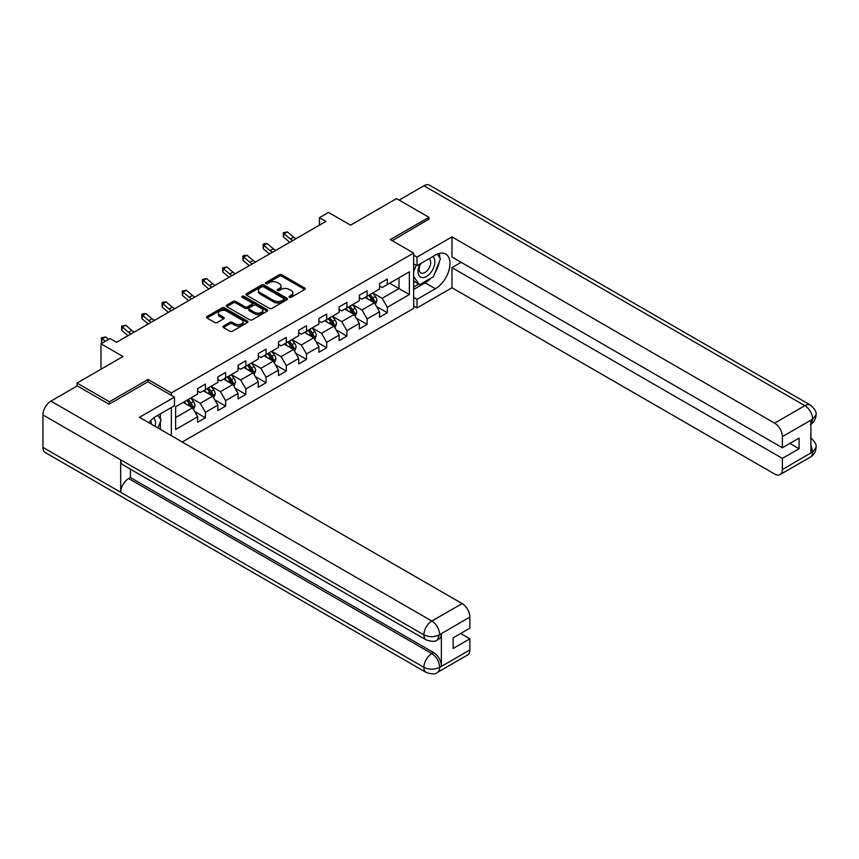 <?xml version="1.0" encoding="UTF-8"?>
<svg xmlns="http://www.w3.org/2000/svg" width="859" height="859" viewBox="0 0 859 859"><rect width="100%" height="100%" fill="white"/><g stroke="black" fill="none" stroke-linecap="round" stroke-linejoin="round"><path stroke-width="1.29" d="M289.419 297.278A1.256 0.73 0 0 0 291.201 297.278L304.709 289.483A1.804 1.042 0 0 0 305.246 288.742A1.804 1.042 0 0 0 304.709 288.012L281.816 274.794A1.804 1.042 0 0 0 279.282 274.794L265.764 282.59A1.256 0.73 0 0 0 267.546 283.62L269.296 282.611A5.755 3.318 0 0 1 277.436 282.611L279.347 283.717A5.755 3.318 0 0 1 281.033 286.068A5.755 3.318 0 0 1 279.347 288.409L277.597 289.419A1.256 0.73 0 0 0 279.368 290.449L281.118 289.44A5.755 3.318 0 0 1 289.258 289.44L291.169 290.546A5.755 3.318 0 0 1 292.855 292.887A5.755 3.318 0 0 1 291.169 295.238L289.419 296.248A1.256 0.73 0 0 0 289.419 297.278L289.419 296.248M223.447 326.044A1.804 1.042 0 0 0 222.921 326.774A1.804 1.042 0 0 0 223.447 327.515L229.868 331.22A1.804 1.042 0 0 0 232.413 331.22L247.424 322.554A1.804 1.042 0 0 0 247.95 321.824A1.804 1.042 0 0 0 247.424 321.083L224.532 307.866A1.804 1.042 0 0 0 221.987 307.866L206.976 316.531A1.804 1.042 0 0 0 206.45 317.272A1.804 1.042 0 0 0 206.976 318.002L214.739 322.479A1.804 1.042 0 0 0 217.284 322.479L223.705 318.775A1.804 1.042 0 0 0 224.231 318.045A1.804 1.042 0 0 0 223.705 317.304L219.85 315.081A4.81 2.781 0 0 1 218.444 313.116A4.81 2.781 0 0 1 221.418 310.55A4.81 2.781 0 0 1 226.658 311.162L241.733 319.859A4.81 2.781 0 0 1 243.14 321.824A4.81 2.781 0 0 1 240.166 324.391A4.81 2.781 0 0 1 234.926 323.789L232.413 322.34A1.804 1.042 0 0 0 229.868 322.34L223.447 326.044L223.447 327.515M428.931 219.539L428.931 217.295L396.536 198.59L350.536 225.144L328.514 212.431L319.441 217.671L325.926 221.407L116.545 342.29L110.07 338.553L100.997 343.783L100.997 369.22M148.027 381.858L148.027 379.463L109.415 401.754L77.031 383.06L123.02 356.506L100.997 343.783M148.027 379.463L171.349 392.928L413.641 253.051L413.641 308.402L182.237 442.009M428.931 217.295L390.319 239.586L413.641 253.051M269.425 308.381A1.804 1.042 0 0 0 271.97 308.381L286.97 299.716A1.804 1.042 0 0 0 287.497 298.986A1.804 1.042 0 0 0 286.97 298.256L264.078 285.038A1.804 1.042 0 0 0 261.533 285.038L246.533 293.703A1.804 1.042 0 0 0 246.007 294.433A1.804 1.042 0 0 0 246.533 295.163L269.425 308.381M242.646 297.547A1.256 0.73 0 0 1 243.924 297.729L243.924 296.237L267.192 309.669A1.804 1.042 0 0 1 267.718 310.4A1.804 1.042 0 0 1 267.192 311.141L252.192 319.806A1.804 1.042 0 0 1 249.647 319.806L226.755 306.588L233.176 302.905L233.176 301.412L226.755 305.117A1.804 1.042 0 0 0 226.228 305.847A1.804 1.042 0 0 0 226.755 306.588L226.755 305.117M233.176 302.905A1.804 1.042 0 0 1 235.72 302.905L235.72 301.412A1.804 1.042 0 0 0 233.176 301.412M235.72 301.412L245.008 306.77A1.804 1.042 0 0 0 247.542 306.77L251.805 304.311A1.804 1.042 0 0 0 252.331 303.571A1.804 1.042 0 0 0 251.805 302.84L242.141 297.257A1.256 0.73 0 0 1 243.924 296.237M77.031 386.045L77.031 383.06M109.415 401.754L109.415 403.998M171.349 435.717L171.349 407.52M171.349 395.323L171.349 392.928M194.606 411.525L205.43 417.764L205.43 412.309L217.864 405.126L217.864 410.591L225.638 406.103L225.638 400.638L238.072 393.454L238.072 398.92L245.846 394.431L245.846 388.966L258.291 381.783L258.291 387.248L266.065 382.76L266.065 377.294L278.499 370.122L278.499 375.576L286.272 371.088L286.272 365.633L298.717 358.45L298.717 363.905L306.491 359.416L306.491 353.962L318.925 346.778L318.925 352.244L326.699 347.755L326.699 342.29L339.133 335.107L339.133 340.572L346.907 336.084L346.907 330.618L359.352 323.435L359.352 328.9L367.126 324.412L367.126 318.947L379.56 311.774L379.56 317.229L387.334 312.74L387.334 307.286L409.367 294.562L409.367 271.82L398.995 277.811L398.995 288.581L409.367 294.562M205.43 417.764L197.656 422.252L197.656 416.798L175.623 429.511L175.623 406.769L197.656 394.056L197.656 388.59L205.43 384.102L205.43 389.567L217.864 382.384L217.864 376.929L225.638 372.441L225.638 377.896L238.072 370.712L238.072 365.258L245.846 360.769L245.846 366.224L258.291 359.051L258.291 353.586L266.065 349.098L266.065 354.563L278.499 347.38L278.499 341.914L286.272 337.426L286.272 342.891L298.717 335.708L298.717 330.243L306.491 325.754L306.491 331.22L318.925 324.036L318.925 318.582L326.699 314.093L326.699 319.548L339.133 312.365L339.133 306.91L346.907 302.422L346.907 307.876L359.352 300.704L359.352 295.238L367.126 290.75L367.126 296.215L379.56 289.032L379.56 283.567L387.334 279.078L387.334 284.544L409.367 271.82M203.358 390.759L212.678 396.149L200.244 403.333L190.913 397.942M197.656 391.06L200.244 392.563L205.43 389.567M200.244 403.333L205.43 412.309M212.678 396.149L217.864 405.126M223.565 379.098L232.896 384.478L220.452 391.661L211.131 386.271M217.864 379.388L220.452 380.891L225.638 377.896M220.452 391.661L225.638 400.638M232.896 384.478L238.072 393.454M243.773 367.427L253.104 372.806L240.67 379.989L231.339 374.61M238.072 367.727L240.67 369.22L245.846 366.224M240.67 379.989L245.846 388.966M253.104 372.806L258.291 381.783M263.992 355.755L273.323 361.145L260.878 368.318L251.547 362.938M258.291 356.055L260.878 357.548L266.065 354.563M260.878 368.318L266.065 377.294M273.323 361.145L278.499 370.122M284.2 344.083L293.531 349.473L281.097 356.657L271.766 351.267M278.499 344.384L281.097 345.876L286.272 342.891M281.097 356.657L286.272 365.633M293.531 349.473L298.717 358.45M304.419 332.412L313.739 337.802L301.305 344.985L291.974 339.595M298.717 332.712L301.305 334.215L306.491 331.22M301.305 344.985L306.491 353.962M313.739 337.802L318.925 346.778M324.627 320.751L333.958 326.13L321.513 333.313L312.193 327.923M318.925 321.041L321.513 322.544L326.699 319.548M321.513 333.313L326.699 342.29M333.958 326.13L339.133 335.107M344.835 309.079L354.166 314.458L341.732 321.642L332.401 316.262M339.133 309.38L341.732 310.872L346.907 307.876M341.732 321.642L346.907 330.618M354.166 314.458L359.352 323.435M365.054 297.407L374.384 302.798L361.94 309.97L352.609 304.591M359.352 297.708L361.94 299.2L367.126 296.215M361.94 309.97L367.126 318.947M374.384 302.798L379.56 311.774M389.664 283.191L398.995 288.581L382.158 298.309L372.827 292.919M379.56 286.036L382.158 287.529L387.334 284.544M382.158 298.309L387.334 307.286M319.441 217.671L319.441 225.144M175.623 417.538L192.47 407.821L183.139 402.431M192.47 407.821L197.656 416.798M376.521 306.502L387.334 312.74M356.302 318.163L367.126 324.412M336.094 329.835L346.907 336.084M315.876 341.506L326.699 347.755M295.668 353.178L306.491 359.416M275.46 364.839L286.272 371.088M255.241 376.51L266.065 382.76M235.033 388.182L245.846 394.431M214.814 399.854L225.638 406.103M289.923 297.461L291.169 296.742A5.755 3.318 0 0 0 292.855 294.39L292.855 292.887M281.033 286.068L281.033 287.561A5.755 3.318 0 0 1 279.347 289.913L278.101 290.632M304.687 289.494L281.816 276.287A1.804 1.042 0 0 0 279.282 276.287L266.269 283.803M286.97 298.256L286.97 299.716L264.078 286.53A1.804 1.042 0 0 0 261.533 286.53L246.554 295.185L246.533 293.703M283.792 299.501A1.256 0.73 0 0 0 283.792 298.47L263.702 286.874A1.256 0.73 0 0 0 261.92 286.874L260.073 287.937A5.755 3.318 0 0 0 258.387 290.288A5.755 3.318 0 0 0 260.073 292.64L273.806 300.564A5.755 3.318 0 0 0 281.945 300.564L283.792 299.501L283.792 300.994A1.256 0.73 0 0 0 284.157 300.478L284.157 298.986M258.387 290.288L258.387 291.781A5.755 3.318 0 0 0 260.073 294.132L260.073 292.64M283.792 300.994L281.945 302.057A5.755 3.318 0 0 1 273.806 302.057L260.073 294.132M235.72 302.905L245.008 308.263A1.804 1.042 0 0 0 247.542 308.263L251.805 305.804A1.804 1.042 0 0 0 252.331 305.074L252.331 303.571M243.924 297.729L267.17 311.151M254.64 312.332A4.81 2.781 0 0 0 259.88 312.934A4.81 2.781 0 0 0 262.854 310.367A4.81 2.781 0 0 0 261.437 308.402L256.132 305.342A1.804 1.042 0 0 0 253.588 305.342L249.325 307.801A1.804 1.042 0 0 0 248.799 308.531A1.804 1.042 0 0 0 249.325 309.261L254.64 312.332L254.64 313.825A4.81 2.781 0 0 0 259.88 314.426A4.81 2.781 0 0 0 262.854 311.86L262.854 310.367M248.799 308.531L248.799 310.024A1.804 1.042 0 0 0 249.325 310.765L249.325 309.261M254.64 313.825L249.325 310.765M243.14 321.824L243.14 323.317A4.81 2.781 0 0 1 240.166 325.883A4.81 2.781 0 0 1 234.926 325.282L232.413 323.832A1.804 1.042 0 0 0 229.868 323.832L223.469 327.526M218.444 313.116L218.444 314.619A4.81 2.781 0 0 0 219.85 316.584L219.85 315.081M223.673 318.786L219.85 316.584M247.392 322.565L224.532 309.369A1.804 1.042 0 0 0 221.987 309.369L206.998 318.013M375.404 304.569L376.94 300.682A4.853 2.802 -120 0 0 375.394 296.548L372.72 292.983M368.06 299.147L366.245 296.72M368.704 295.303L371.378 298.868A4.853 2.802 60 0 1 372.763 301.788C373.493 302.765 374.019 302.465 374.32 300.886A4.853 2.802 -120 0 0 372.935 297.966L370.261 294.401M369.037 295.099L372.011 299.061A2.47 1.428 60 0 1 372.462 299.812L374.32 300.886M292.844 240.499A9.159 5.294 60 0 1 290.321 238.963L284.136 233.777L283.416 236.998L289.601 242.195A13.744 7.935 -120 0 0 289.73 242.302M296.087 238.63A9.159 5.294 60 0 1 293.553 237.095L287.378 231.898L284.136 233.777L283.255 232.8L287.378 231.898M283.416 236.998L283.255 232.8M420.212 263.842A11.908 6.872 120 0 0 422.252 277.586A11.908 6.872 120 0 0 433.011 269.082A11.908 6.872 120 0 0 432.721 256.616M420.878 263.455A8.15 4.703 120 0 0 420.856 272.915A8.15 4.703 120 0 0 422.048 273.28A8.15 4.703 120 0 0 429.511 267.267A8.15 4.703 120 0 0 429.006 258.795A8.15 4.703 120 0 0 428.985 258.774M437.263 254.135L440.452 258.666L433.462 276.684L419.471 284.769L413.641 280.85M419.471 284.769L413.641 276.469M413.641 271.82L416.196 265.227M155.135 426.365A11.908 6.872 120 0 0 153.568 418.032M151.345 424.174A8.15 4.703 120 0 0 150.508 420.824M157.852 415.305L161.105 419.944L157.981 427.997M430.885 278.176A20.616 11.897 120 0 1 425.173 282.826L435.406 288.731A20.616 11.897 120 0 0 448.87 270.564A20.616 11.897 120 0 0 445.714 254.049A20.616 11.897 120 0 0 435.406 255.069L417.002 265.689L417.002 257.088L451.984 236.891L774.603 423.154L804.862 405.684L423.938 185.759L399.124 200.083M435.406 288.731L417.002 299.351L417.002 307.952L451.984 287.754L451.984 267.632L782.377 458.384L782.377 469.529L812.818 451.802L810.885 452.704L810.885 420.534L812.635 419.149L782.377 436.619A10.995 6.346 -120 0 0 774.603 423.154M461.186 262.328L451.984 267.632M789.893 443.427L799.095 448.742L799.095 438.111L782.377 447.764L451.984 257.013L451.984 236.891M413.641 263.745L417.002 265.689M413.641 255.144L417.002 257.088M413.641 306.008L417.002 307.952M413.641 297.407L417.002 299.351M451.984 287.754L774.603 474.018A10.995 6.346 -120 0 0 780.101 474.565A10.995 6.346 -120 0 0 782.377 469.529M423.938 185.759A11.264 6.507 -60 0 1 429.575 185.2L810.499 405.126A11.264 6.507 -60 0 0 804.862 405.684A10.995 6.346 60 0 1 812.635 419.149M782.377 447.764L782.377 436.619M799.095 448.742L782.377 458.384M428.931 219.088L392.262 240.703M434.976 272.786A20.616 11.897 120 0 0 439.411 261.351M439.744 257.657A20.616 11.897 120 0 0 439.228 253.448M425.173 282.826L413.641 289.483M413.641 287.089L418.558 284.243M413.641 282.6L414.672 281.999M810.885 445.005L812.635 451.694M810.499 437.671C814.923 441.644 816.769 444.822 816.05 447.206L812.839 451.791M810.499 405.126C814.912 409.067 816.769 412.277 816.05 414.747L812.829 419.267M426.204 639.934A11.264 6.507 -60 0 1 423.874 634.844C429.06 637.335 434.235 637.314 439.411 634.79L437.338 639.923C435.492 641.791 431.787 641.802 426.204 639.934L123.02 464.891A11.264 6.507 -60 0 1 120.69 459.812L42.95 414.929A11.264 6.507 -60 0 1 50.917 401.121L77.289 385.906L109.029 404.224L147.898 381.783L174.463 397.126L174.463 405.727L156.059 416.347A20.616 11.897 120 0 0 148.843 422.725M174.463 397.126L139.48 417.313L462.099 603.576A10.995 6.346 60 0 1 469.873 617.041L469.873 628.187L453.155 637.84L453.155 648.459L469.873 638.817L469.873 649.962A10.995 6.346 60 0 1 467.597 654.987L437.338 672.457A10.995 6.346 -120 0 0 439.615 667.422L469.873 649.962M159.881 429.103L164.219 431.605M160.332 428.834L160.332 421.93M160.332 418.838L160.332 413.877M437.338 672.457C435.577 674.326 431.873 674.326 426.204 672.468L45.28 452.553A11.264 6.507 -60 0 1 42.95 447.389L120.69 492.271A11.264 6.507 -60 0 1 128.657 478.549L431.841 653.592L433.591 652.582A10.995 6.346 60 0 1 441.365 666.047L441.365 633.878A10.995 6.346 60 0 1 439.089 638.913L437.338 639.923M42.95 414.929L42.95 447.389M50.917 401.121L431.841 621.046A11.264 6.507 -60 0 0 423.874 634.844L120.69 459.812L120.69 492.271L423.874 667.314C429.049 669.816 434.224 669.816 439.421 667.314L439.615 667.422M469.873 638.817L460.671 633.502M130.407 469.154L130.407 477.54L433.591 652.582M130.407 477.54L128.657 478.549M355.186 316.241L356.732 312.354A4.853 2.802 -120 0 0 355.186 308.22L352.512 304.644M347.841 310.818L346.027 308.392M348.496 306.964L351.17 310.539A4.853 2.802 60 0 1 352.555 313.46C353.285 314.437 353.801 314.136 354.112 312.558A4.853 2.802 -120 0 0 352.716 309.637L350.043 306.072M348.829 306.77L351.793 310.733A2.47 1.428 60 0 1 352.244 311.484L354.112 312.558M334.978 327.902L336.524 324.026A4.853 2.802 -120 0 0 334.967 319.892L332.293 316.316M327.633 322.479L325.819 320.063M328.278 318.635L330.951 322.211A4.853 2.802 60 0 1 332.347 325.132C333.077 326.109 333.593 325.808 333.893 324.23A4.853 2.802 -120 0 0 332.508 321.309L329.835 317.744M328.621 318.442L331.585 322.404A2.47 1.428 60 0 1 332.036 323.156L333.893 324.23M272.636 252.17A9.159 5.294 60 0 1 270.102 250.635L263.928 245.438L263.208 248.67L269.382 253.867A13.744 7.935 -120 0 0 269.511 253.974M275.868 250.302A9.159 5.294 60 0 1 273.345 248.766L267.17 243.569L263.928 245.438L263.047 244.471L264.336 243.72L267.17 243.569M263.208 248.67L263.047 244.471M252.417 263.842A9.159 5.294 60 0 1 249.894 262.306L243.72 257.109L243 260.341L249.174 265.528A13.744 7.935 -120 0 0 249.303 265.646M255.66 261.974A9.159 5.294 60 0 1 253.126 260.427L246.952 255.241L243.72 257.109L242.829 256.143L244.128 255.391L246.952 255.241M243 260.341L242.829 256.143M314.77 339.573L316.305 335.697A4.853 2.802 -120 0 0 314.759 331.553L312.085 327.988M307.425 334.151L305.6 331.724M308.07 330.307L310.743 333.872A4.853 2.802 60 0 1 312.128 336.792C312.859 337.77 313.374 337.469 313.685 335.901A4.853 2.802 -120 0 0 312.3 332.981L309.627 329.405M308.402 330.114L311.377 334.076A2.47 1.428 60 0 1 311.817 334.827L313.685 335.901M294.551 351.245L296.097 347.358A4.853 2.802 -120 0 0 294.54 343.224L291.867 339.659M287.207 345.823L285.392 343.396M287.851 341.979L290.525 345.543A4.853 2.802 60 0 1 291.92 348.464C292.651 349.441 293.166 349.141 293.477 347.573A4.853 2.802 -120 0 0 292.081 344.652L289.408 341.077M288.194 341.785L291.158 345.737A2.47 1.428 60 0 1 291.609 346.488L293.477 347.573M274.343 362.917L275.879 359.03A4.853 2.802 -120 0 0 274.332 354.896L271.659 351.331M266.999 357.494L265.184 355.068M267.643 353.65L270.317 357.215A4.853 2.802 60 0 1 271.702 360.136C272.432 361.113 272.958 360.812 273.259 359.234A4.853 2.802 -120 0 0 271.873 356.313L269.2 352.748M267.976 353.446L270.95 357.408A2.47 1.428 60 0 1 271.401 358.16L273.259 359.234M232.209 275.514A9.159 5.294 60 0 1 229.675 273.967L223.501 268.781L222.782 272.013L228.956 277.199A13.744 7.935 -120 0 0 229.095 277.307M235.452 273.645A9.159 5.294 60 0 1 232.918 272.099L226.744 266.913L223.501 268.781L222.621 267.804L226.744 266.913M222.782 272.013L222.621 267.804M212.001 287.185A9.159 5.294 60 0 1 209.467 285.639L203.293 280.453L202.574 283.685L208.748 288.871A13.744 7.935 -120 0 0 208.877 288.978M215.233 285.306A9.159 5.294 60 0 1 212.71 283.771L206.536 278.584L203.293 280.453L202.402 279.476L206.536 278.584M202.574 283.685L202.402 279.476M191.782 298.846A9.159 5.294 60 0 1 189.259 297.311L183.074 292.124L182.355 295.346L188.54 300.543A13.744 7.935 -120 0 0 188.669 300.65M195.025 296.978A9.159 5.294 60 0 1 192.491 295.442L186.317 290.245L183.074 292.124L182.194 291.147L186.317 290.245M182.355 295.346L182.194 291.147M254.124 374.588L255.671 370.701A4.853 2.802 -120 0 0 254.124 366.568L251.451 362.992M246.78 369.166L244.965 366.739M247.435 365.311L250.109 368.887A4.853 2.802 60 0 1 251.494 371.807C252.224 372.785 252.739 372.484 253.051 370.905A4.853 2.802 -120 0 0 251.655 367.985L248.981 364.42M247.768 365.118L250.731 369.08A2.47 1.428 60 0 1 251.182 369.832L253.051 370.905M171.575 310.518A9.159 5.294 60 0 1 169.04 308.982L162.866 303.785L162.147 307.017L168.321 312.214A13.744 7.935 -120 0 0 168.45 312.322M174.806 308.649A9.159 5.294 60 0 1 172.283 307.114L166.109 301.917L162.866 303.785L161.986 302.819L163.274 302.067L166.109 301.917M162.147 307.017L161.986 302.819M233.916 386.249L235.463 382.373A4.853 2.802 -120 0 0 233.906 378.239L231.232 374.664M226.572 380.827L224.757 378.411M227.216 376.983L229.89 380.558A4.853 2.802 60 0 1 231.286 383.479C232.016 384.456 232.531 384.156 232.832 382.577A4.853 2.802 -120 0 0 231.447 379.657L228.773 376.092M227.56 376.79L230.523 380.752A2.47 1.428 60 0 1 230.974 381.503L232.832 382.577M151.356 322.189A9.159 5.294 60 0 1 148.832 320.643L142.658 315.457L141.939 318.689L148.113 323.875A13.744 7.935 -120 0 0 148.242 323.993M154.599 320.321A9.159 5.294 60 0 1 152.064 318.775L145.89 313.589L142.658 315.457L141.767 314.491L143.066 313.739L145.89 313.589M141.939 318.689L141.767 314.491M213.708 397.921L215.244 394.034A4.853 2.802 -120 0 0 213.698 389.9L211.024 386.335M206.364 392.499L204.549 390.072M207.008 388.655L209.682 392.219A4.853 2.802 60 0 1 211.067 395.14C211.797 396.117 212.313 395.816 212.624 394.249A4.853 2.802 -120 0 0 211.239 391.328L208.565 387.753M207.341 388.461L210.315 392.423A2.47 1.428 60 0 1 210.756 393.175L212.624 394.249M131.148 333.861A9.159 5.294 60 0 1 128.614 332.315L122.44 327.129L121.72 330.361L127.894 335.547A13.744 7.935 -120 0 0 128.034 335.654M134.391 331.993A9.159 5.294 60 0 1 131.856 330.447L125.682 325.26L122.44 327.129L121.559 326.152L125.682 325.26M121.72 330.361L121.559 326.152M193.49 409.593L195.036 405.706A4.853 2.802 -120 0 0 193.479 401.572L190.805 398.007M186.145 404.17L184.331 401.744M186.79 400.326L189.463 403.891A4.853 2.802 60 0 1 190.859 406.812C191.589 407.789 192.105 407.488 192.416 405.92A4.853 2.802 -120 0 0 191.02 403L188.346 399.424M187.133 400.133L190.097 404.084A2.47 1.428 60 0 1 190.548 404.836L192.416 405.92M108.481 339.466L105.474 336.932L102.232 338.8L101.512 342.032L102.543 342.891M105.249 341.334L101.341 337.823L105.474 336.932M101.512 342.032L101.341 337.823M291.169 296.742L291.169 295.238M277.597 290.449L277.597 289.419M279.347 289.913L279.347 288.409M265.764 283.62L265.764 282.59M279.282 276.287L279.282 274.794M281.816 276.287L281.816 274.794M304.709 289.483L304.709 288.012M261.533 286.53L261.533 285.038M264.078 286.53L264.078 285.038M273.806 302.057L273.806 300.564M281.945 302.057L281.945 300.564M245.008 308.263L245.008 306.77M247.542 308.263L247.542 306.77M251.805 305.804L251.805 304.311M267.192 311.141L267.192 309.669M229.868 323.832L229.868 322.34M232.413 323.832L232.413 322.34M234.926 325.282L234.926 323.789M223.705 318.775L223.705 317.304M206.976 318.002L206.976 316.531M221.987 309.369L221.987 307.866M224.532 309.369L224.532 307.866M247.424 322.554L247.424 321.083M373.901 302.518L376.908 300.779M372.935 297.966L375.394 296.548M369.477 299.963L371.378 298.868M290.321 238.963L293.553 237.095M816.05 447.238C815.921 451.555 814.031 454.841 810.359 457.095A10.995 6.346 -120 0 0 812.635 452.07M810.885 424.185L812.635 419.525M441.365 666.047L439.432 667.314M469.873 617.041L439.432 634.78M439.615 634.887L441.365 633.878M439.615 634.511A10.995 6.346 60 0 0 431.841 621.046L462.099 603.576M426.204 672.468A11.264 6.507 -60 0 1 423.874 667.314A11.264 6.507 -60 0 1 431.841 653.592C436.522 656.727 439.11 661.215 439.615 667.056M353.683 314.19L356.7 312.451M352.716 309.637L355.186 308.22M349.269 311.634L351.17 310.539M333.475 325.851L336.492 324.111M332.508 321.309L334.967 319.892M329.051 323.306L330.951 322.211M270.102 250.635L273.345 248.766M249.894 262.306L253.126 260.427M313.267 337.523L316.273 335.783M312.3 332.981L314.759 331.553M308.843 334.978L310.743 333.872M293.048 349.194L296.065 347.455M292.081 344.652L294.54 343.224M288.635 346.639L290.525 345.543M272.84 360.866L275.846 359.126M271.873 356.313L274.332 354.896M268.416 358.31L270.317 357.215M229.675 273.967L232.918 272.099M209.467 285.639L212.71 283.771M189.259 297.311L192.491 295.442M252.621 372.538L255.638 370.798M251.655 367.985L254.124 366.568M248.208 369.982L250.109 368.887M169.04 308.982L172.283 307.114M232.413 384.198L235.43 382.459M231.447 379.657L233.906 378.239M227.989 381.654L229.89 380.558M148.832 320.643L152.064 318.775M212.205 395.87L215.212 394.131M211.239 391.328L213.698 389.9M207.781 393.315L209.682 392.219M128.614 332.315L131.856 330.447M191.987 407.542L195.004 405.802M191.02 403L193.479 401.572M187.573 404.986L189.463 403.891M780.101 474.565L810.359 457.095M816.05 414.779C815.9 419.052 814.01 422.306 810.359 424.561"/></g></svg>

